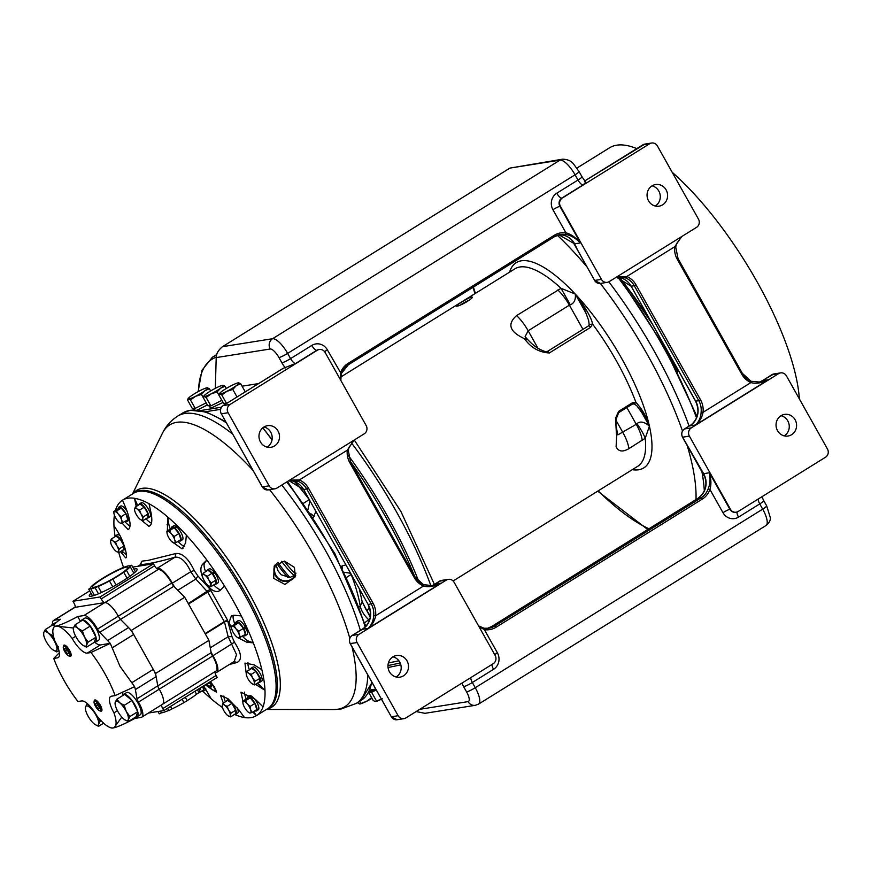 <?xml version="1.0" encoding="UTF-8"?>
<svg xmlns="http://www.w3.org/2000/svg" width="871" height="871" viewBox="0 0 871 871"><rect width="100%" height="100%" fill="white"/><g stroke="black" fill="none" stroke-linecap="round" stroke-linejoin="round"><path stroke-width="1.31" d="M123.105 549.971A8.253 2.689 -121.9 0 0 124.128 549.906A8.253 2.689 -121.9 0 0 123.344 543.831A8.253 2.689 -121.9 0 0 117.737 536.492A8.253 2.689 -121.9 0 0 115.418 535.894L117.247 534.75A8.253 2.689 58.1 0 1 119.556 535.36A8.253 2.689 58.1 0 1 120.089 535.763M115.418 535.894A8.253 2.689 -121.9 0 0 114.907 536.776M222.257 705.39L222.943 703.343L227.669 700.415L231.915 703.43L227.2 706.359L228.474 709.8A6.794 2.21 -121.9 0 0 224.74 705.26L224.435 705.042A6.794 2.21 -121.9 0 0 222.257 705.39L222.225 705.662A6.794 2.21 -121.9 0 0 222.268 706.49A6.794 2.21 -121.9 0 0 223.782 710.551L224.065 711.041A6.794 2.21 -121.9 0 0 227.788 715.581L228.104 715.81A6.794 2.21 -121.9 0 0 230.282 715.461L231 713.142L235.714 710.213L235.475 714.329A8.253 2.689 -121.9 0 0 235.823 714.198A8.253 2.689 -121.9 0 0 234.321 706.74A8.253 2.689 -121.9 0 0 227.113 700.186A8.253 2.689 -121.9 0 0 226.602 701.079M237.228 707.796A8.253 2.689 58.1 0 1 237.652 713.066L235.823 714.198M198.991 692.772L203.716 689.843L202.638 686.49M113.949 513.389L113.796 511.473L118.51 508.533L121.221 508.109L116.507 511.037L118.173 513.955A6.794 2.21 -121.9 0 0 114.765 511.538L114.569 511.571A6.794 2.21 -121.9 0 0 113.959 513.487A6.794 2.21 -121.9 0 0 114.21 514.587L114.351 515.033A6.794 2.21 -121.9 0 0 117.411 520.477L117.748 520.891A6.794 2.21 -121.9 0 0 119.719 522.752A6.794 2.21 -121.9 0 0 121.156 523.319L121.352 523.286A6.794 2.21 -121.9 0 0 121.711 520.259L121.57 519.813A6.794 2.21 -121.9 0 0 118.521 514.369L121.156 516.699L121.57 519.813M121.221 508.109L125.87 513.759L121.156 516.699M114.765 511.538L116.507 511.037M113.796 511.473L114.569 511.571M121.156 523.319L120.383 523.21L121.156 523.319M125.87 513.759L127.808 519.856L121.352 523.286M121.711 520.259L123.094 522.785M125.914 521.032A8.253 2.689 -121.9 0 0 127.514 521.206A8.253 2.689 -121.9 0 0 123.628 510.232A8.253 2.689 -121.9 0 0 118.804 507.183L120.634 506.051A8.253 2.689 58.1 0 1 125.457 509.1A8.253 2.689 58.1 0 1 127.318 511.713M129.572 519.856A8.253 2.689 58.1 0 1 129.344 520.074L127.514 521.206M118.968 508.468L118.402 507.695A8.253 2.689 -121.9 0 1 118.804 507.183M236.368 621.763L238.186 620.631A8.253 2.689 58.1 0 1 238.534 620.511A8.253 2.689 58.1 0 1 245.393 627.185L243.575 628.318A8.253 2.689 -121.9 0 0 236.716 621.644A8.253 2.689 -121.9 0 0 236.368 621.763A8.253 2.689 -121.9 0 0 235.801 623.288M243.466 635.612A8.253 2.689 -121.9 0 0 244.729 635.917A8.253 2.689 -121.9 0 0 245.078 635.786A8.253 2.689 -121.9 0 0 244.163 629.45L245.992 628.307A8.253 2.689 58.1 0 1 246.896 634.654L245.078 635.786M243.575 628.318L238.708 631.279L239.133 634.393A6.794 2.21 -121.9 0 0 236.074 628.96L234.059 625.618L232.328 626.118A6.794 2.21 -121.9 0 1 235.736 628.546M166.873 531.19L171.587 528.262L174.298 527.837L178.947 533.488L174.233 536.416L174.646 539.541A6.794 2.21 -121.9 0 0 171.587 534.097L171.249 533.683A6.794 2.21 -121.9 0 0 167.842 531.266L166.873 531.19L167.025 533.117M167.646 531.299A6.794 2.21 -121.9 0 0 167.036 533.215A6.794 2.21 -121.9 0 0 167.286 534.315L167.428 534.761A6.794 2.21 -121.9 0 0 170.476 540.205L170.825 540.619A6.794 2.21 -121.9 0 0 172.796 542.481A6.794 2.21 -121.9 0 0 174.233 543.036L174.429 543.003A6.794 2.21 -121.9 0 0 174.788 539.987L176.171 542.502L174.429 543.003M178.947 533.488L180.885 539.574L176.171 542.502M171.587 534.097L174.233 536.416M174.189 527.51A8.253 2.689 -121.9 0 0 171.881 526.911L173.699 525.779A8.253 2.689 58.1 0 1 176.018 526.378L169.584 530.766L171.249 533.683M167.842 531.266L169.584 530.766M174.233 543.036L173.46 542.938L174.233 543.036M231 713.142L228.757 710.301A6.794 2.21 -121.9 0 1 230.314 715.189M235.268 713.97L230.554 716.898L228.104 715.81M230.282 715.461L230.554 716.898M231.915 703.43L235.714 710.213M224.74 705.26L227.2 706.359M222.943 703.343L224.435 705.042M222.508 707.11L222.225 705.662L222.508 707.11M115.505 542.067L120.22 539.138L115.974 536.122L111.259 539.051L112.74 540.749A6.794 2.21 -121.9 0 0 110.563 541.087L110.53 541.37A6.794 2.21 -121.9 0 0 110.573 542.187A6.794 2.21 -121.9 0 0 112.087 546.259L112.37 546.748A6.794 2.21 -121.9 0 0 116.104 551.289L116.409 551.506A6.794 2.21 -121.9 0 0 118.587 551.169L118.619 550.886A6.794 2.21 -121.9 0 0 117.062 546.008L116.779 545.507A6.794 2.21 -121.9 0 0 113.056 540.967L115.505 542.067L116.779 545.507M110.563 541.087L111.259 539.051M110.813 542.807L110.53 541.37L110.813 542.807M120.22 539.138L124.03 545.91L123.584 549.677L118.87 552.606L116.409 551.506M118.587 551.169L118.87 552.606M124.03 545.91L119.305 548.839L118.619 550.886M117.062 546.008L119.305 548.839M204.663 574.914L203.183 573.216L202.486 575.263A6.794 2.21 -121.9 0 1 204.663 574.914L207.429 576.232L208.702 579.672A6.794 2.21 -121.9 0 0 204.979 575.132M203.183 573.216L207.897 570.287L212.143 573.303L215.954 580.075L211.228 583.015L210.793 586.771L208.332 585.671A6.794 2.21 -121.9 0 0 210.51 585.334M202.486 575.263L202.453 575.535A6.794 2.21 -121.9 0 0 202.497 576.352A6.794 2.21 -121.9 0 0 204.01 580.424L204.293 580.913A6.794 2.21 -121.9 0 0 208.027 585.454L208.332 585.671M210.542 585.051A6.794 2.21 -121.9 0 0 208.986 580.173L208.702 579.672M215.954 580.075L215.507 583.842L210.793 586.771M208.986 580.173L211.228 583.015M206.83 570.941A8.253 2.689 -121.9 0 1 207.342 570.059A8.253 2.689 -121.9 0 1 212.165 573.107L207.429 576.232M252.525 677.812L251.251 674.372L248.79 673.272A6.794 2.21 -121.9 0 1 252.525 677.812L255.051 681.155L254.365 683.202A6.794 2.21 -121.9 0 0 252.808 678.313M251.251 674.372L255.965 671.443L259.765 678.226L259.329 681.982L254.604 684.911L251.85 683.593A6.794 2.21 -121.9 0 1 248.115 679.053L247.832 678.563A6.794 2.21 -121.9 0 1 246.319 674.502L246.297 674.317M255.965 671.443L251.719 668.427L246.994 671.356L248.485 673.054A6.794 2.21 -121.9 0 0 246.308 673.403L246.275 673.675A6.794 2.21 -121.9 0 0 246.319 674.502M252.155 683.822A6.794 2.21 -121.9 0 0 254.332 683.474L254.365 683.202M254.332 683.474L254.604 684.911M250.652 669.08A8.253 2.689 -121.9 0 1 251.164 668.199A8.253 2.689 -121.9 0 1 253.483 668.797A8.253 2.689 -121.9 0 1 259.994 678.378L255.051 681.155M246.308 673.403L246.994 671.356M246.558 675.123L246.275 673.675L246.558 675.123M234.059 625.618L238.785 622.689L243.434 628.35L245.372 634.436L238.719 637.899A6.794 2.21 -121.9 0 1 237.282 637.332L237.968 637.812M238.785 622.689L236.074 623.124L232.121 626.151A6.794 2.21 -121.9 0 0 231.523 628.067A6.794 2.21 -121.9 0 0 231.773 629.167L231.915 629.613A6.794 2.21 -121.9 0 0 234.963 635.057L235.301 635.471A6.794 2.21 -121.9 0 0 237.282 637.332M238.915 637.866A6.794 2.21 -121.9 0 0 239.275 634.839L239.133 634.393M239.275 634.839L240.657 637.365M236.074 628.96L238.708 631.279M231.512 627.969L231.359 626.053M139.828 503.776A8.253 2.689 -121.9 0 0 139.469 503.895L141.298 502.763A8.253 2.689 58.1 0 1 141.646 502.643L140.024 504.124L144.27 507.151L139.556 510.079L140.83 513.52A6.794 2.21 -121.9 0 0 137.106 508.98L136.791 508.762A6.794 2.21 -121.9 0 0 134.613 509.1L134.58 509.383A6.794 2.21 -121.9 0 0 134.624 510.199A6.794 2.21 -121.9 0 0 136.137 514.26L136.42 514.761A6.794 2.21 -121.9 0 0 140.155 519.301L140.46 519.519A6.794 2.21 -121.9 0 0 142.637 519.181L142.67 518.898A6.794 2.21 -121.9 0 0 141.113 514.01L143.356 516.851L142.67 518.898M144.27 507.151L148.081 513.923L143.356 516.851M137.106 508.98L139.556 510.079M140.024 504.124L135.31 507.064L136.791 508.762M134.613 509.1L135.31 507.064M148.081 513.923L147.635 517.69L142.92 520.618L140.46 519.519M142.637 519.181L142.92 520.618M212.927 574.087L214.756 572.944A8.253 2.689 58.1 0 1 218.414 581.882A8.253 2.689 58.1 0 1 217.881 582.939L216.052 584.071A8.253 2.689 -121.9 0 0 216.596 583.015A8.253 2.689 -121.9 0 0 212.927 574.087L212.785 574.435M215.028 584.136A8.253 2.689 -121.9 0 0 216.052 584.071M212.165 573.107L213.994 571.964L213.809 573.532M207.342 570.059L209.171 568.915A8.253 2.689 58.1 0 1 213.994 571.964M90.236 626.064L95.952 637.256L94.318 642.33L86.512 647.186L86.523 645.15L88.145 642.112L84.476 637.017A11.214 3.647 -121.9 0 0 77.954 628.35A11.214 3.647 -121.9 0 0 73.469 627.817A11.214 3.647 -121.9 0 0 73.393 629.994A11.214 3.647 -121.9 0 0 75.505 635.95A11.214 3.647 -121.9 0 0 82.037 644.616A11.214 3.647 -121.9 0 0 82.897 645.28A11.214 3.647 -121.9 0 0 86.523 645.15A11.214 3.647 -121.9 0 0 84.476 637.017L82.429 630.909L77.954 628.35L75.08 624.779L82.897 619.934L90.236 626.064L82.429 630.909M88.145 642.112L95.952 637.256M73.447 629.853L73.469 627.817L75.08 624.779M86.512 647.186L82.941 645.302M54.154 624.877A13.032 4.246 -121.9 0 0 52.543 624.583A13.032 4.246 -121.9 0 0 51.988 624.79A13.032 4.246 -121.9 0 0 51.258 625.835M51.988 624.79L55.015 622.907A13.032 4.246 58.1 0 1 55.57 622.711A13.032 4.246 58.1 0 1 56.114 622.7M99.697 710.823L100.688 711.117A6.5 2.112 -121.9 0 0 101.232 711.172A6.5 2.112 58.1 0 0 101.526 711.063A6.5 2.112 58.1 0 0 100.089 704.781A6.5 2.112 58.1 0 0 94.928 699.936A6.5 2.112 -121.9 0 0 94.667 700.023A6.5 2.112 -121.9 0 0 94.242 700.752L94.068 701.765A5.672 1.851 -121.9 0 0 95.854 706.936A5.672 1.851 -121.9 0 0 99.697 710.823A5.672 1.851 -121.9 0 0 100.176 710.867A5.672 1.851 -121.9 0 0 99.381 705.652A5.672 1.851 -121.9 0 0 94.667 701.057A5.672 1.851 -121.9 0 0 94.068 701.765M98.281 708.667L96.213 706.152L95.353 703.441L96.55 703.256L98.619 705.771L99.49 708.482L98.281 708.667L99.338 708.014M96.213 706.152L98.02 705.031M94.231 642.395A13.032 4.246 -121.9 0 0 94.939 642.406A13.032 4.246 -121.9 0 0 95.483 642.199A13.032 4.246 -121.9 0 0 92.674 629.646A13.032 4.246 -121.9 0 0 82.277 619.858A13.032 4.246 -121.9 0 0 81.732 620.054A13.032 4.246 -121.9 0 0 81.003 621.11M81.732 620.054L84.759 618.181A13.032 4.246 58.1 0 1 85.304 617.975A13.032 4.246 58.1 0 1 95.701 627.773A13.032 4.246 58.1 0 1 98.51 640.327L95.483 642.199M57.007 645.237L54.742 641.742A11.214 3.647 -121.9 0 0 48.21 633.075A11.214 3.647 -121.9 0 0 43.724 632.542A11.214 3.647 -121.9 0 0 43.648 634.719A11.214 3.647 -121.9 0 0 45.76 640.686A11.214 3.647 -121.9 0 0 52.293 649.352A11.214 3.647 -121.9 0 0 53.153 650.006A11.214 3.647 -121.9 0 0 56.778 649.875A11.214 3.647 -121.9 0 0 54.742 641.742L52.685 635.645L48.21 633.075L45.346 629.515L53.153 624.659L53.958 625.334M53.262 635.286L52.685 635.645M43.713 634.578L43.724 632.542L45.346 629.515M58.934 650.572L56.767 651.911L53.196 650.038M58.401 646.848L56.778 649.875L56.767 651.911M135.996 716.822A13.032 4.246 -121.9 0 0 136.703 716.833A13.032 4.246 -121.9 0 0 137.259 716.637A13.032 4.246 -121.9 0 0 134.439 704.084A13.032 4.246 -121.9 0 0 124.052 694.285A13.032 4.246 -121.9 0 0 123.497 694.492A13.032 4.246 -121.9 0 0 122.767 695.537M123.497 694.492L126.524 692.608A13.032 4.246 58.1 0 1 127.079 692.412A13.032 4.246 58.1 0 1 137.466 702.2A13.032 4.246 58.1 0 1 140.285 714.753L137.259 716.637M103.605 723.191L98.532 726.349L98.543 724.313L100.165 721.275L96.507 716.169A11.214 3.647 -121.9 0 0 89.974 707.513A11.214 3.647 -121.9 0 0 85.489 706.98A11.214 3.647 -121.9 0 0 85.423 709.146A11.214 3.647 -121.9 0 0 87.525 715.113A11.214 3.647 -121.9 0 0 94.057 723.779A11.214 3.647 -121.9 0 0 94.917 724.432A11.214 3.647 -121.9 0 0 98.543 724.313A11.214 3.647 -121.9 0 0 96.507 716.169L95.266 713.153M87.47 703.714L89.974 707.513L92.478 709.157M100.165 721.275L101.069 720.709M85.478 709.016L85.489 706.98L87.111 703.942M98.532 726.349L94.993 724.487M68.907 655.972L69.898 656.266A6.5 2.112 -121.9 0 0 70.453 656.32A6.5 2.112 58.1 0 0 70.747 656.201A6.5 2.112 58.1 0 0 69.31 649.929A6.5 2.112 58.1 0 0 64.149 645.073A6.5 2.112 -121.9 0 0 63.888 645.171A6.5 2.112 -121.9 0 0 63.463 645.901L63.289 646.913A5.672 1.851 -121.9 0 0 65.064 652.085A5.672 1.851 -121.9 0 0 68.907 655.972A5.672 1.851 -121.9 0 0 69.386 656.015A5.672 1.851 -121.9 0 0 68.602 650.8A5.672 1.851 -121.9 0 0 63.877 646.206A5.672 1.851 -121.9 0 0 63.289 646.913M67.503 653.816L65.434 651.301L64.574 648.59L65.771 648.405L67.84 650.92L68.7 653.631L67.503 653.816L68.559 653.163M65.434 651.301L67.23 650.18M155.55 673.49L208.909 640.337L184.728 597.245L131.369 630.408L155.55 673.49L157.782 685.858A6.043 1.971 -121.9 0 0 159.241 689.19A6.043 1.971 58.1 0 1 157.782 685.858L137.019 698.76L135.364 689.571A12.085 3.93 -121.9 0 0 134.548 686.707L115.124 695.613A59.315 19.314 -121.9 0 0 104.89 673.664A59.315 19.314 -121.9 0 0 90.987 652.521L110.258 643.364L99.73 632.313L173.852 586.259L184.728 597.245M208.909 640.337L211.141 652.695L157.782 685.858L156.127 676.669A12.085 3.93 58.1 0 0 153.252 669.396L133.666 634.502A12.085 3.93 58.1 0 0 128.57 627.577L107.808 640.479M211.141 652.695A6.043 1.971 -121.9 0 0 212.6 656.037A15.874 5.172 58.1 0 1 215.91 671.106L162.55 704.258A15.874 5.172 -121.9 0 0 159.241 689.19A15.874 5.172 58.1 0 1 162.539 704.269L141.777 717.16A15.874 5.172 -121.9 0 0 138.478 702.091A6.043 1.971 58.1 0 1 137.019 698.76M215.083 671.617A4.518 1.47 -121.9 0 0 216.117 675.461L217.217 677.431L163.857 710.584L162.757 708.613A4.518 1.47 58.1 0 1 161.723 704.77M163.857 710.584L148.418 713.033M89.691 590.876L72.957 601.273L74.068 603.244A4.518 1.47 58.1 0 1 74.895 607.337A4.518 1.47 58.1 0 1 74.754 607.392A15.874 5.172 -121.9 0 0 74.275 607.599A15.874 5.172 -121.9 0 0 74.264 607.599A15.874 5.172 58.1 0 1 74.95 607.348L104.694 602.623A15.874 5.172 58.1 0 1 118.282 616.2A15.874 5.172 -121.9 0 0 104.901 602.601A4.518 1.47 58.1 0 1 101.199 598.932L100.1 596.962L153.459 563.809L132.74 567.097M72.957 601.273L100.1 596.962M133.894 569.155A27.426 3.517 150.7 0 1 135.234 568.861A27.426 3.517 150.7 0 1 137.128 569.122A27.426 3.517 150.7 0 1 118.892 583.33A27.426 3.517 150.7 0 1 91.183 596.221A27.426 3.517 150.7 0 1 89.299 595.96A27.426 3.517 150.7 0 1 91.009 593.216M104.901 602.601L158.261 569.449A4.518 1.47 -121.9 0 1 154.57 565.78L153.459 563.809M158.261 569.449A15.874 5.172 58.1 0 1 171.641 583.047A6.043 1.971 -121.9 0 0 173.852 586.259M131.369 630.408L120.492 619.412A6.043 1.971 58.1 0 1 118.282 616.2A6.043 1.971 -121.9 0 0 120.492 619.412L128.57 627.577M132.011 700.491L137.716 711.694L136.094 716.768L128.277 721.613L128.287 719.577L129.91 716.55L126.251 711.444A11.214 3.647 -121.9 0 0 119.719 702.777A11.214 3.647 -121.9 0 0 115.233 702.244A11.214 3.647 -121.9 0 0 115.168 704.421A11.214 3.647 -121.9 0 0 117.269 710.388A11.214 3.647 -121.9 0 0 123.802 719.054A11.214 3.647 -121.9 0 0 124.662 719.707A11.214 3.647 -121.9 0 0 128.287 719.577A11.214 3.647 -121.9 0 0 126.251 711.444L124.194 705.347L119.719 702.777L116.856 699.217L124.662 694.361L132.011 700.491L124.194 705.347M129.91 716.55L137.716 711.694M115.222 704.28L115.233 702.244L116.856 699.217M128.277 721.613L124.705 719.74M168.713 710.409A22.711 2.918 150.7 0 1 161.44 712.859L159.262 713.817L157.978 711.52M185.283 697.279L187.2 700.698L183.955 702.57A22.711 2.918 150.7 0 1 171.925 708.95L168.865 710.594L167.526 708.308M198.969 692.576L196.541 694.22A22.711 2.918 150.7 0 1 187.178 700.632M198.893 688.819L199.764 690.376A22.711 2.918 150.7 0 1 198.806 692.195M200.591 689.146L199.579 690.039M194.897 691.302L196.541 694.22M183.955 702.57L182.104 699.25M171.925 708.95L170.52 706.446M161.44 712.859L160.46 711.128M139.981 565.018L142.06 561.12L140.438 564.767M142.06 561.12L148.059 560.412L175.975 553.499C182.529 553.041 188.604 558.714 194.2 570.516L197.946 576.014L210.129 589.275L227.451 619.967L231.969 636.625L234.451 642.232C241.485 652.945 242.378 659.674 237.119 662.45L229.323 664.529M197.946 576.014L195.823 579.073L190.76 571.724C186.089 561.534 180.841 556.689 175.017 557.19L175.975 553.499M174.701 587.119A12.085 3.93 58.1 0 1 172.284 583.2A17.366 5.651 -121.9 0 0 157.335 568.175L156.432 568.317M172.284 583.2L190.76 571.724L194.2 570.516M223.314 703.115L220.526 695.33L227.93 698.705L238.828 709.854L244.501 717.552A126.85 41.296 -121.9 0 0 251.033 717.617A126.85 41.296 -121.9 0 0 256.412 715.657A126.85 41.296 -121.9 0 0 256.422 715.657L252.775 712.053M242.9 701.101L240.973 692.173L255.508 699.467L263.031 706.871A126.85 41.296 -121.9 0 0 264.98 690.3L255.497 684.356M246.384 674.873L244.958 663.092L254.027 664.845L261.855 669.679A126.85 41.296 -121.9 0 0 253.309 642.874L246.809 642.199L238.284 637.91M232.927 631.932L229.062 622.33L231.359 615.928L234.778 615.264L241.278 615.939A126.85 41.296 -121.9 0 0 224.522 586.085L219.808 590.69M220.624 590.037L218.763 591.169C209.53 594.599 195.67 570.864 202.921 563.994L206.83 560.042A126.85 41.296 -121.9 0 0 186.35 535.142L185.621 542.949L182.006 548.828L171.26 541.109M182.986 548.392L182.006 548.828M167.384 530.875L167.722 516.982A126.85 41.296 -121.9 0 0 149.017 503.699L151.184 513.574C152.512 521.206 151.717 525.453 148.81 526.302L141.124 519.9M149.627 525.975L148.81 526.302M136.246 506.476L134.45 498.288A126.85 41.296 -121.9 0 0 127.906 498.212A126.85 41.296 -121.9 0 0 122.528 500.172A126.85 41.296 -121.9 0 0 122.517 500.183L126.535 509.753C130.606 521.163 131.151 527.772 128.146 529.59L128.734 529.394M122.103 523.101L128.146 529.59M116.311 509.905L115.919 508.969A126.85 41.296 -121.9 0 0 115.429 510.46M114.406 515.175A126.85 41.296 -121.9 0 0 113.959 525.529L118.282 532.54C124.313 542.295 128.462 558.877 125.555 557.799L125.957 557.723M120.459 551.615L125.555 557.799M118.772 552.573A126.85 41.296 -121.9 0 0 123.475 567.195M228.093 621.295L224.293 621.665L205.121 633.576L188.528 604.006L207.701 592.095L195.823 579.073L177.815 590.266M215.05 672.793L215.954 672.641A17.366 5.651 -121.9 0 0 216.694 672.379A17.366 5.651 -121.9 0 0 212.981 655.721A12.085 3.93 58.1 0 1 210.967 651.737M188.278 603.57L210.129 589.275M210.956 590.582L207.701 592.095L224.293 621.665L227.451 619.967M231.969 636.625L228.158 636.701L224.511 622.09L205.36 634.001M234.299 661.361L236.509 654.6L228.158 636.701L210.259 647.828M212.981 655.721L234.451 642.232M233.646 661.655L237.119 662.45M203.662 685.847L211.228 698.847A126.85 41.296 -121.9 0 0 222.508 707.546M211.315 682.755L214.734 687.709L216.574 692.173L211.468 682.94M234.539 714.427A126.85 41.296 -121.9 0 0 244.501 717.552M202.943 691.334A126.85 41.296 -121.9 0 0 211.228 698.847M113.959 525.529A126.85 41.296 -121.9 0 0 115.092 536.242M133.481 493.367L122.528 500.172A126.85 41.296 -121.9 0 0 115.919 508.969L116.485 509.796M149.017 503.699A126.85 41.296 -121.9 0 0 134.45 498.288L137.705 505.572M186.35 535.142A126.85 41.296 -121.9 0 0 167.722 516.982L168.745 523.711A15.852 5.161 -121.9 0 0 170.335 529.045M224.522 586.085A126.85 41.296 -121.9 0 0 206.83 560.042L204.674 562.906A15.852 5.161 -121.9 0 0 205.6 571.703M242.476 636.233A15.852 5.161 -121.9 0 0 248.562 641.11L253.309 642.874A126.85 41.296 -121.9 0 0 241.278 615.939M257.62 683.038A15.852 5.161 -121.9 0 0 258.916 684.388L264.98 690.3A126.85 41.296 -121.9 0 0 261.855 669.679M253.624 711.531L256.422 715.657A126.85 41.296 -121.9 0 0 263.031 706.871M294.42 567.359L295.302 576.82L284.991 584.452L273.668 578.344L274.191 566.096L284.49 561.12L294.42 567.359M359.342 606.913L360.235 606.26C361.378 610.974 364.209 615.47 368.705 619.771L364.742 622.689M351.198 574.457A112.228 36.538 58.1 0 1 360.235 606.249L362.151 601.578L370.284 617.31M341.508 566.335L341.976 565.954L342.477 568.262M350.534 573.27L344.459 572.301M341.976 565.954L345.831 564.887M315.901 511.549L313.288 517.396M351.187 574.446L346.81 577.233M303.663 503.177L309.183 499.627M307.964 509.404L309.967 500.977M314.148 516.351L310.903 513.77M275.116 564.931A11.541 11.247 -153.1 0 0 285.699 581.458A11.541 11.247 -153.1 0 0 295.705 575.383M295.933 573.129A10.942 10.659 26.9 0 1 275.911 575.187A10.942 10.659 26.9 0 1 276.847 563.352M295.748 573.728L294.202 575.437L289.847 577.506L281.235 574.762L278.067 570.919L276.586 566.498L276.76 563.461M288.083 577.625A52.064 16.952 58.1 0 1 276.782 563.428M278.034 562.59A52.064 16.952 -121.9 0 0 289.967 577.484M294.148 575.491A41.035 13.359 58.1 0 1 281.594 561.294M295.65 573.858A40.458 13.174 58.1 0 1 284.24 561.109M244.511 692.129A15.852 5.161 -121.9 0 0 246.232 699.032M247.952 662.526A15.852 5.161 -121.9 0 0 249.422 669.853M233.352 615.253A15.852 5.161 -121.9 0 0 234.811 623.897M244.991 628.927L244.457 627.773M213.798 584.898A15.852 5.161 -121.9 0 0 220.994 589.667M177.989 541.37A15.852 5.161 -121.9 0 0 184.696 546.444M145.925 518.746A15.852 5.161 -121.9 0 0 151.434 523.155M124.923 521.653A15.852 5.161 -121.9 0 0 130.029 526.084M121.82 550.766L123.17 552.072A15.852 5.161 -121.9 0 0 126.393 554.642M223.869 696.027A15.852 5.161 -121.9 0 0 225.371 701.841M210.662 682.015A8.22 2.678 58.1 0 1 211.032 687.077A8.22 2.678 58.1 0 1 210.662 687.219A8.22 2.678 58.1 0 1 206.329 684.203M110.965 573.466L107.666 575.306A22.711 2.918 -29.3 0 0 96.714 582.187L94.493 583.81A22.711 2.918 -29.3 0 0 90.377 587.99L88.733 589.177L90.53 588.458A22.711 2.918 -29.3 0 0 95.668 587.468L98.096 586.51A22.711 2.918 -29.3 0 0 109.463 580.957L112.773 579.117A22.711 2.918 -29.3 0 0 123.726 572.236L125.947 570.614A22.711 2.918 -29.3 0 0 130.062 566.444L131.706 565.257L129.91 565.976A22.711 2.918 -29.3 0 0 124.771 566.956L122.343 567.914A22.711 2.918 -29.3 0 0 110.976 573.466M127.95 567.348A20.294 2.602 150.7 0 1 111.259 579.618A20.294 2.602 150.7 0 1 92.522 587.141A20.294 2.602 150.7 0 1 92.489 587.087A20.294 2.602 150.7 0 1 109.18 574.816A20.294 2.602 150.7 0 1 127.917 567.282A20.294 2.602 150.7 0 1 127.95 567.348M90.53 588.458L94.406 595.361M101.461 592.498L98.096 586.51M112.762 586.814L109.485 580.968L112.762 586.814M112.773 579.117L116.061 584.974M123.726 572.236L127.079 578.213M130.062 566.444L133.873 573.238M201.811 691.019A8.253 2.689 -121.9 0 0 203.411 691.193A8.253 2.689 -121.9 0 0 203.531 687.361A8.253 2.689 -121.9 0 0 203.106 686.196M205.796 688.798A8.253 2.689 58.1 0 1 205.24 690.061L203.411 691.193M174.919 528.087L176.737 526.955A8.253 2.689 58.1 0 1 182.529 535.959A8.253 2.689 58.1 0 1 182.409 539.791L180.591 540.924A8.253 2.689 -121.9 0 0 180.711 537.091A8.253 2.689 -121.9 0 0 174.919 528.087L175.071 528.784M178.98 540.76A8.253 2.689 -121.9 0 0 180.591 540.924M171.881 526.911A8.253 2.689 -121.9 0 0 171.315 528.425M251.164 668.199L252.993 667.066A8.253 2.689 58.1 0 1 255.301 667.665A8.253 2.689 58.1 0 1 261.812 677.246L259.994 678.378M258.85 682.276A8.253 2.689 -121.9 0 0 259.874 682.211A8.253 2.689 -121.9 0 0 260.255 679.347L259.7 678.857M261.322 677.551L262.084 678.215L260.255 679.347M262.084 678.215A8.253 2.689 58.1 0 1 261.703 681.078L259.874 682.211M140.318 503.786L142.147 502.654A8.253 2.689 58.1 0 1 148.506 509.317A8.253 2.689 58.1 0 1 150.008 516.786L148.179 517.918A8.253 2.689 -121.9 0 0 146.676 510.46A8.253 2.689 -121.9 0 0 140.318 503.786L140.732 504.636M147.155 517.984A8.253 2.689 -121.9 0 0 148.179 517.918M139.469 503.895A8.253 2.689 -121.9 0 0 138.957 504.788M250.543 709.527L250.129 706.403L247.484 704.084A6.794 2.21 -121.9 0 1 250.543 709.527L252.067 712.489L250.325 712.99A6.794 2.21 -121.9 0 0 250.685 709.974M250.325 712.99L250.129 713.022A6.794 2.21 -121.9 0 1 248.692 712.467A6.794 2.21 -121.9 0 1 246.722 710.605L246.384 710.192A6.794 2.21 -121.9 0 1 243.325 704.748L243.183 704.301A6.794 2.21 -121.9 0 1 242.933 703.202L242.769 701.177L243.542 701.286A6.794 2.21 -121.9 0 0 242.933 703.202M242.769 701.177L247.484 698.248L250.195 697.823L245.48 700.752L247.146 703.67A6.794 2.21 -121.9 0 0 243.738 701.253L243.542 701.286M250.129 713.022L249.356 712.924L250.129 713.022M250.129 706.403L254.844 703.474L256.782 709.56L252.067 712.489M250.195 697.823L254.844 703.474M243.738 701.253L245.48 700.752M247.778 696.898L249.607 695.766A8.253 2.689 58.1 0 1 254.43 698.814A8.253 2.689 58.1 0 1 258.85 708.722L257.032 709.865A8.253 2.689 -121.9 0 0 252.601 699.946A8.253 2.689 -121.9 0 0 247.778 696.898A8.253 2.689 -121.9 0 0 247.222 698.411M256.433 709.778L256.891 710.409L258.72 709.277A8.253 2.689 58.1 0 1 258.317 709.778L256.488 710.91A8.253 2.689 -121.9 0 0 256.891 710.409M254.876 710.747A8.253 2.689 -121.9 0 0 256.488 710.91M257.674 709.919A8.253 2.689 58.1 0 1 257.13 709.8M617.887 276.706L625.792 277.991L626.826 276.51A19.63 18.389 -99 0 1 636.026 284.882L700.524 399.811A19.63 18.389 -99 0 1 703.039 412.331L701.111 412.201C700.85 417.296 699.021 421.542 695.635 424.95L768.396 379.734L762.658 380.649L771.837 374.704L778.63 373.626L691.302 427.879A6.043 5.662 81 0 0 689.386 436.11L730.431 509.252A6.043 5.662 81 0 0 738.216 511.462L825.534 457.21A6.043 5.662 81 0 0 827.45 448.968L786.404 375.837A6.043 5.662 81 0 0 778.63 373.626M742.506 373.626A18.117 16.974 -99 0 0 750.944 381.248L750.954 382.565L703.039 412.331C702.178 417.263 699.707 421.466 695.635 424.95L689.897 425.854L691.117 425.015M741.754 374.192A19.63 18.389 -99 0 0 750.954 382.565C755.647 384.024 761.461 383.077 768.396 379.734L760.96 382.195L751.031 381.258L742.549 373.539L741.754 374.192L677.257 259.264L677.954 258.589M751.096 381.313L760.949 382.195M763.214 380.268L762.658 380.649A18.117 16.974 81 0 1 758.63 382.445L763.214 380.268M735.962 512.235A6.043 5.662 -99 0 1 729.909 509.328L709.386 472.768L703.648 473.682L682.603 437.198L689.386 436.11M791.63 434.683A10.953 10.256 -99 0 1 788.026 436.023A10.953 10.256 -99 0 1 776.682 428.815A10.953 10.256 -99 0 1 781.004 415.739A10.953 10.256 -99 0 1 784.597 414.4A10.953 10.256 -99 0 1 795.942 421.608A10.953 10.256 -99 0 1 791.63 434.683M784.259 435.881A10.953 10.256 81 0 0 784.314 435.838A10.953 10.256 81 0 0 789.126 424.732A10.953 10.256 81 0 0 781.058 415.707M617.093 276.717L626.826 276.51L674.731 246.743L675.624 247.037M677.257 259.264A19.63 18.389 -99 0 1 674.731 246.743L681.568 236.662M703.245 473.095L704.879 476.328M758.303 498.974A6.043 1.971 -121.9 0 0 759.752 503.917L738.532 517.102A12.085 11.312 -99 0 1 722.974 512.681L709.952 489.491C711.378 484.624 711.193 479.039 709.386 472.768C710.551 478.876 710.126 484.298 708.112 489.012L709.952 489.491A19.63 18.389 -99 0 1 702.276 499.116L701.013 497.896L494.848 625.988A18.117 16.974 -99 0 1 488.903 628.22A18.117 16.974 -99 0 1 484.134 628.252L484.385 629.646L479.006 626.663M488.903 628.22L484.026 628.241L478.647 626.02M493.236 663.669A6.043 5.662 81 0 0 495.153 655.428L454.107 582.296A6.043 5.662 81 0 0 446.322 580.086L359.004 634.338A6.043 5.662 81 0 0 357.088 642.58L398.134 715.712A6.043 5.662 81 0 0 405.908 717.922L493.236 663.669M398.134 715.712L391.242 716.779L397.143 719.74A6.043 5.662 -99 0 1 391.351 716.789L350.305 643.658A6.043 5.662 -99 0 1 352.222 635.416L362.445 629.308L368.193 628.394C372.276 624.899 374.748 620.685 375.597 615.786L373.67 615.655C373.387 620.794 371.558 625.04 368.193 628.394L440.955 583.189L433.508 585.65L423.644 584.768M415.064 577.081A18.117 16.974 -99 0 0 423.491 584.702L423.513 586.009L375.597 615.786A19.63 18.389 -99 0 0 373.071 603.255L368.106 604.583C372.657 614.991 370.578 623.342 361.868 629.646L362.445 629.308A18.117 16.974 81 0 0 368.204 604.594L303.707 489.665A18.117 16.974 81 0 0 288.922 480.618L303.609 489.654L308.574 488.337A19.63 18.389 -99 0 0 299.374 479.954L289.651 480.161M434.15 584.702L440.955 583.189C434.008 586.531 428.194 587.468 423.513 586.009A19.63 18.389 -99 0 1 414.302 577.636L349.815 462.708A19.63 18.389 -99 0 1 347.289 450.187L348.171 450.481M403.545 675.809A10.953 10.256 -99 0 1 399.941 677.148A10.953 10.256 -99 0 1 388.597 669.941A10.953 10.256 -99 0 1 392.908 656.865A10.953 10.256 -99 0 1 396.512 655.525A10.953 10.256 -99 0 1 407.857 662.733A10.953 10.256 -99 0 1 403.545 675.809M396.174 677.007A10.953 10.256 81 0 0 396.229 676.963A10.953 10.256 81 0 0 401.041 665.858A10.953 10.256 81 0 0 392.973 656.832M416.142 711.563L424.939 713.327L475.316 705.314L478.56 704.106A18.117 5.901 -121.9 0 0 475.261 687.72L472.332 682.494L493.552 669.309A12.085 11.312 -99 0 0 497.395 652.836L484.385 629.646A19.63 18.389 -99 0 0 496.1 627.218L702.276 499.116M215.311 388.346L216.215 357.589L270.184 349.01A10.572 3.44 -121.9 0 1 278.97 357.567A7.545 0.969 -29.3 0 0 287.648 353.386L575.067 174.799A7.545 0.969 -29.3 0 0 579.041 171.522L573.706 164.194C571.376 160.961 567.631 159.295 562.492 159.197L509.916 168.092L560.009 160.122L272.59 338.71L222.486 346.68L509.916 168.092M584.877 181.821C586.183 181.701 585.562 182.725 583.015 184.913A6.043 1.971 -121.9 0 1 577.996 180.025L556.776 193.21A6.043 1.971 58.1 0 0 561.795 198.109L583.015 184.913M649.635 143.769L562.318 198.022A6.043 5.662 81 0 0 560.401 206.264L601.436 279.395A6.043 5.662 81 0 0 609.221 281.605L696.539 227.353A6.043 5.662 81 0 0 698.466 219.111L657.42 145.98A6.043 5.662 81 0 0 649.635 143.769L642.852 144.847A6.043 5.662 -99 0 1 644.834 144.107L651.617 143.029M556.776 193.21A12.085 11.312 -99 0 0 552.933 209.693A6.043 0.773 150.7 0 1 559.879 206.34L580.402 242.911C575.546 237.348 570.734 233.994 565.954 232.873L565.257 234.451C570.2 234.952 575.241 237.772 580.402 242.911L574.653 243.826L577.408 249.727M662.635 204.827A10.953 10.256 -99 0 1 659.042 206.166A10.953 10.256 -99 0 1 647.697 198.958A10.953 10.256 -99 0 1 652.009 185.882A10.953 10.256 -99 0 1 655.602 184.543A10.953 10.256 -99 0 1 666.957 191.751A10.953 10.256 -99 0 1 662.635 204.827M655.275 206.024A10.953 10.256 81 0 0 655.33 205.992A10.953 10.256 81 0 0 660.142 194.875A10.953 10.256 81 0 0 652.063 185.85M573.281 241.724L574.947 244.501M192.85 409.991L194.102 409.218M197.281 410.089L207.363 404.95M210.063 407.269L210.314 408.434L223.02 402.456M341.182 373.681L327.365 349.848A12.085 11.312 -99 0 0 311.796 345.428A6.043 1.971 -121.9 0 0 316.815 350.316L295.596 363.501L283.151 368.335M216.215 357.589C216.15 353.866 218.24 350.229 222.486 346.68M340.452 379.767L340.376 373.028A19.63 18.389 -99 0 1 348.062 363.403L554.228 235.312A19.63 18.389 -99 0 1 565.954 232.873L552.933 209.693M325.123 352.439A6.043 5.662 81 0 0 317.338 350.229L230.02 404.482A6.043 5.662 81 0 0 228.104 412.723L269.139 485.855A6.043 5.662 81 0 0 276.924 488.065L364.241 433.812A6.043 5.662 81 0 0 366.168 425.581L325.123 352.439M274.55 445.952A10.953 10.256 -99 0 1 270.957 447.291A10.953 10.256 -99 0 1 259.612 440.084A10.953 10.256 -99 0 1 263.924 427.019A10.953 10.256 -99 0 1 267.517 425.669A10.953 10.256 -99 0 1 278.872 432.887A10.953 10.256 -99 0 1 274.55 445.952M267.19 447.15A10.953 10.256 81 0 0 267.245 447.117A10.953 10.256 81 0 0 272.057 436.001A10.953 10.256 81 0 0 263.978 426.975M354.116 440.105L347.289 450.187L299.374 479.954L298.35 481.434L290.446 480.161M355.901 633.141L356.587 632.716M381.4 699.239A11.214 1.437 150.7 0 1 375.336 701.503L382.293 698.792M368.727 692.01L369.522 691.432M375.27 701.503L373.256 700.567L368.585 692.26M368.64 692.151L371.601 692.293L376.316 700.709M371.601 692.293L376.141 689.995M227.331 403.001L226.536 403.404L221.811 394.999L226.819 391.351L232.786 389.435L236.248 385.722A11.214 1.437 -29.3 0 0 238.665 382.805A11.214 1.437 -29.3 0 0 238.6 382.805A11.214 1.437 -29.3 0 0 231.642 385.505A11.214 1.437 -29.3 0 0 222.214 391.133A11.214 1.437 -29.3 0 0 219.546 393.496A11.214 1.437 -29.3 0 0 219.797 394.051A11.214 1.437 -29.3 0 0 226.819 391.351A11.214 1.437 -29.3 0 0 236.248 385.722L240.69 383.741L238.6 382.805M245.252 391.874L240.69 383.741M232.786 389.435L237.021 396.98M226.536 403.404L223.466 403.262L218.752 394.846L219.797 394.051L218.752 394.846L217.129 391.928L220.592 388.216A11.214 1.437 -29.3 0 0 223.009 385.287A11.214 1.437 -29.3 0 0 222.943 385.287A11.214 1.437 -29.3 0 0 215.986 387.998A11.214 1.437 -29.3 0 0 206.558 393.627A11.214 1.437 -29.3 0 0 203.89 395.989A11.214 1.437 -29.3 0 0 204.141 396.545A11.214 1.437 -29.3 0 0 211.163 393.844A11.214 1.437 -29.3 0 0 220.592 388.216L225.034 386.234L222.954 385.287M221.811 394.999L219.797 394.051M376.043 690.006A11.062 1.415 150.7 0 1 369.848 692.01L369.326 691.073M226.286 388.477L225.034 386.234M221.833 400.344L210.88 405.897L207.81 405.755L203.095 397.339L204.141 396.545L203.095 397.339L201.473 394.421L204.935 390.698A11.214 1.437 -29.3 0 0 207.352 387.78A11.214 1.437 -29.3 0 0 207.287 387.78A11.214 1.437 -29.3 0 0 200.33 390.491A11.214 1.437 -29.3 0 0 190.901 396.109A11.214 1.437 -29.3 0 0 188.234 398.472A11.214 1.437 -29.3 0 0 188.484 399.038A11.214 1.437 -29.3 0 0 195.496 396.327A11.214 1.437 -29.3 0 0 204.935 390.698L209.378 388.716L207.287 387.78M210.88 405.897L206.155 397.481L204.141 396.545M217.129 391.928L211.163 393.844L206.155 397.481M371.993 698.313A11.214 1.437 150.7 0 1 366.637 701.286A11.214 1.437 150.7 0 1 359.679 703.986L366.637 701.286L371.634 697.638M359.614 703.986L357.393 702.701M359.614 701.318L360.659 703.191M456.916 306.124C460.694 306.091 476.143 296.499 471.472 297.087C467.945 297.849 452.659 307.354 456.916 306.124L456.306 306.069M453.127 580.99L637.714 466.301A116.279 37.856 58.1 0 0 645.215 438.265L649.418 426.169C644.442 421.782 640.283 420.943 636.951 423.654C641.012 429.468 643.767 434.346 645.215 438.265L628.873 448.663A24.159 7.861 -121.9 0 0 622.907 432.593L616.276 420.769M617.626 433.529A2.265 1.448 164.8 0 1 616.701 435.119L616.102 446.703C618.41 451.635 622.667 452.289 628.873 448.663M617.354 432.528A2.265 1.426 -15.6 0 1 616.428 434.106L615.547 418.254L618.628 411.362A2.265 0.74 -121.9 0 1 618.682 412.625L616.603 417.906L615.547 418.254M618.628 411.362L632.368 402.816L635.939 402.391L634.24 403.915L632.411 404.09A2.265 0.74 58.1 0 1 632.324 404.133M585.617 311.97L576.014 294.855A120.819 39.337 58.1 0 1 649.233 425.32C646.413 416.545 641.981 408.902 635.939 402.391A116.279 37.856 58.1 0 0 592.563 324.056C591.561 318.165 586.052 308.432 576.014 294.855L581.534 303.761C582.764 305.035 585.138 310.609 588.644 320.484L589.177 324.578L592.563 324.056L590.582 327.354L549.34 352.973C539.465 352.363 531.452 347.965 525.3 339.777A3.016 1.241 139.2 0 1 527.51 339.374L526.705 338.449A3.016 1.274 -41.1 0 0 524.473 338.819C520.259 336.348 501.707 328.748 516.579 315.596L561.055 288.301L570.276 304.839L569.384 305.155L582.96 329.347M472.115 297.207L471.472 297.087M469.556 300.027A6.935 0.893 -29.3 0 0 460.672 304.883M462.991 303.859L467.553 301.377M509.568 272.144A120.819 39.337 58.1 0 1 521.37 260.788A120.819 39.337 58.1 0 1 575.296 294.082L561.055 288.301A116.279 37.856 58.1 0 0 519.922 266.983A116.279 37.856 58.1 0 0 514.99 268.78L340.572 377.143M626.848 407.552L636.255 424.297L636.951 423.654M586.444 313.952L575.296 294.082C575.883 299.635 574.207 303.228 570.276 304.839M617.713 434.727L617.615 433.508M617.877 434.858L636.255 424.297A24.159 7.861 58.1 0 1 642.21 440.378M618.584 412.669A2.265 0.74 -121.9 0 0 618.682 412.625L632.411 404.09A2.265 0.74 58.1 0 0 632.368 402.816M641.034 410.72L649.233 425.32L645.248 417.285L636.962 405.919L634.24 403.915M526.705 338.449L525.082 336.707L528.153 330.773L569.384 305.155A24.159 7.861 58.1 0 0 557.81 289.978M210.63 390.959L209.378 388.716M206.177 402.838L195.224 408.379L192.153 408.238L187.439 399.833L188.484 399.038L187.439 399.833M195.224 408.379L190.499 399.974L188.484 399.038M201.473 394.421L195.496 396.327L190.499 399.974M75.102 607.087L53.512 620.5A15.874 5.172 -121.9 0 1 54.187 620.25L60.415 619.259A27.241 3.495 -29.3 0 0 53.991 625.824A27.241 3.495 -29.3 0 0 55.864 626.086A27.491 8.95 -121.9 0 0 54.71 626.521A27.491 8.95 -121.9 0 0 54.96 641.187A18.117 5.901 58.1 0 1 58.259 657.572A18.117 5.901 58.1 0 1 57.497 657.845L53.741 658.443A59.315 19.314 -121.9 0 0 63.899 680.186A59.315 19.314 -121.9 0 0 77.954 701.525L81.667 700.937A18.117 5.901 58.1 0 1 96.725 715.614A27.491 8.95 -121.9 0 0 113.034 727.96A27.491 8.95 -121.9 0 0 114.199 727.535A27.491 8.95 -121.9 0 0 113.949 712.87A18.117 5.901 58.1 0 1 110.65 696.484A18.117 5.901 58.1 0 1 111.412 696.212L115.124 695.613M53.741 658.443L59.37 652.695M53.512 620.5A15.874 5.172 -121.9 0 0 52.51 624.463M99.73 632.313A6.043 1.971 58.1 0 1 97.519 629.102A15.874 5.172 -121.9 0 0 83.932 615.525L77.704 616.516A27.241 3.495 -29.3 0 1 55.864 626.086L54.84 626.445M94.939 642.406A18.117 5.901 -121.9 0 0 100.426 644.921L110.258 643.364L120.024 666.369L134.461 686.435M111.357 727.895A27.241 3.495 150.7 0 0 113.045 727.971A27.241 3.495 150.7 0 0 134.874 718.401L141.113 717.41A15.874 5.172 -121.9 0 0 141.777 717.16M121.798 717.083L114.275 727.492M134.874 718.401L134.515 717.748M122.626 692.064A18.117 5.901 -121.9 0 0 123.072 694.895M117.443 710.703L113.949 712.87M90.987 652.521L87.231 653.119A18.117 5.901 58.1 0 1 72.173 638.443A27.491 8.95 -121.9 0 0 55.875 626.097L73.414 627.991M80.47 621.437L77.704 616.516M75.668 636.276L72.173 638.443M206.721 683.953A6.935 2.254 -121.9 0 0 209.454 686.054A6.935 2.254 -121.9 0 0 210.042 686.108A6.935 2.254 -121.9 0 0 210.096 681.851M209.029 682.526L209.258 683.256L207.657 683.376M211.435 686.555A8.122 2.646 58.1 0 1 210.88 686.468L209.454 686.054M207.755 683.495L209.073 682.679M576.885 168.092L609.548 147.798A169.126 55.058 58.1 0 1 616.722 145.185A169.126 55.058 58.1 0 1 636.777 148.603M672.162 172.262A169.126 55.058 58.1 0 1 799.36 398.907M138.478 702.091L212.6 656.037M162.757 708.613L216.117 675.461M154.57 565.78L101.199 598.932M171.641 583.047L97.519 629.102M157.335 568.175L175.017 557.19C161.091 561.283 149.692 563.787 140.797 564.702L138.369 566.204M205.425 684.758A98.586 32.096 -121.9 0 0 216.585 692.184M133.459 493.324A126.894 41.318 58.1 0 1 138.837 491.364A126.894 41.318 58.1 0 1 239.993 586.684A126.894 41.318 58.1 0 1 267.397 708.896L268.714 708.079A126.894 41.318 58.1 0 0 241.311 585.867A126.894 41.318 58.1 0 0 140.155 490.547A126.894 41.318 58.1 0 0 134.776 492.507L133.459 493.324M267.168 709.038A127.71 41.579 -121.9 0 0 247.582 590.484A127.71 41.579 -121.9 0 0 142.191 488.337A127.71 41.579 -121.9 0 0 133.23 493.465M132.512 493.966L162.365 433.355A165.893 54.013 58.1 0 1 176.769 422.315A165.893 54.013 58.1 0 1 252.928 470.307M269.542 489.665A165.893 54.013 58.1 0 1 349.804 638.323M352.026 646.892A165.893 54.013 58.1 0 1 337.796 709.255A165.893 54.013 58.1 0 1 333.963 709.549L266.406 709.462M333.963 709.549L341.138 708.994L356.239 703.409A169.126 55.058 -121.9 0 0 367.747 674.905M360.344 630.354A169.126 55.058 -121.9 0 0 281.79 485.049M232.59 434.052A169.126 55.058 -121.9 0 0 184.902 413.485A169.126 55.058 -121.9 0 0 177.728 416.098C170.868 420.541 165.74 426.3 162.365 433.355M177.728 416.098L182.638 413.05A169.126 55.058 58.1 0 1 189.813 410.437A169.126 55.058 58.1 0 1 226.275 422.805M371.721 681.993A169.126 55.058 58.1 0 1 361.149 700.36L356.239 703.409M286.69 482.001A169.126 55.058 58.1 0 1 365.189 627.131M369.979 618.737L368.705 619.771M294.736 481.761A112.228 36.538 58.1 0 1 309.183 499.584M257.163 685.466L258.916 684.388M248.562 641.11L246.809 642.199M204.674 562.906L202.921 563.994M168.745 523.711L166.992 524.788M121.417 553.161L123.17 552.072M214.527 686.544L214.734 687.709M205.534 684.693A98.271 31.998 -121.9 0 0 216.454 691.933L215.834 689.974M742.44 373.517L678.052 258.611L675.711 246.994L676.538 243.706L681.895 236.455M700.524 399.811L698.782 400.649A18.117 16.974 -99 0 1 701.111 412.201M691.302 427.879L684.519 428.957L691.846 424.406M771.728 374.77L771.837 374.704A6.043 5.662 -99 0 1 773.829 373.964L780.612 372.886M730.431 509.252L729.909 509.328A6.043 0.773 -29.3 0 0 722.974 512.681M682.537 437.079L682.603 437.198A6.043 5.662 -99 0 1 684.519 428.957L684.41 429.033M625.792 277.991A18.117 16.974 -99 0 1 634.295 285.721L636.026 284.882M631.159 286.221L634.295 285.721L698.782 400.649L695.657 401.139L631.159 286.221A18.117 16.974 81 0 0 616.363 277.163L631.159 286.221M689.897 425.854A18.117 16.974 81 0 0 695.657 401.139L695.591 401.03M697.769 498.462L697.889 498.397A18.117 16.974 81 0 0 703.648 473.682M708.112 489.012A18.117 16.974 -99 0 1 701.013 497.896L697.889 498.397L491.603 626.565M478.56 704.106L765.99 525.529A18.117 5.901 58.1 0 0 762.691 509.132A7.545 0.969 150.7 0 0 766.665 505.855L763.736 500.629A7.545 0.969 -29.3 0 1 759.752 503.917L762.691 509.132L475.261 687.72A7.545 0.969 150.7 0 1 466.595 691.901L463.655 686.675A13.588 4.42 58.1 0 1 461.902 683.136M496.1 627.218L494.848 625.988L491.712 626.489A18.117 16.974 81 0 1 487.325 628.383L491.647 626.51L697.823 498.419C706.12 492.017 708.025 483.764 703.539 473.661L702.668 472.256M497.395 652.836A6.043 0.773 -29.3 0 0 494.75 654.709M492.104 664.366A6.043 1.971 -121.9 0 0 493.552 669.309M350.24 643.549L357.088 642.58M359.004 634.338L352.113 635.492M432.952 585.258L439.539 581.164L446.322 580.086M439.43 581.24L439.539 581.164A6.043 5.662 -99 0 1 441.521 580.424L448.315 579.346M375.706 689.092L369.674 690.05M400.834 664.856L388.041 667.524M400.203 663.027L387.965 665.575M388.39 662.983L398.907 660.795M419.789 709.299L468.065 701.623A7.545 7.077 81 0 0 475.316 705.314M468.065 701.623A10.572 3.44 -121.9 0 0 466.595 691.901M463.655 686.675A7.545 0.969 -29.3 0 0 472.332 682.494A6.043 1.971 58.1 0 1 470.884 677.562M738.532 517.102A6.043 1.971 58.1 0 1 737.149 511.963M562.492 159.197A7.545 7.077 81 0 0 560.009 160.122A18.117 5.901 58.1 0 1 575.067 174.799L577.996 180.025A7.545 0.969 150.7 0 0 581.98 176.748L585.552 181.897M311.796 345.428L290.576 358.612L287.648 353.386A18.117 5.901 -121.9 0 0 272.59 338.71A7.545 7.077 81 0 0 270.184 349.01M562.318 198.022L561.795 198.109A6.043 5.662 -99 0 0 559.879 206.34L560.401 206.264M642.744 144.913L584.757 180.928L644.834 144.107M601.436 279.395L594.555 280.462L600.457 283.423A6.043 5.662 -99 0 1 594.653 280.473L577.8 250.434M574.653 243.826A18.117 16.974 81 0 0 558.844 234.8L574.555 243.804L575.35 245.404M554.555 236.629A18.117 16.974 -99 0 1 560.391 234.473A18.117 16.974 -99 0 1 565.257 234.451M572.029 240.32L594.588 280.364M348.378 364.72L554.435 236.694L560.391 234.473M341.236 373.528A18.117 16.974 -99 0 1 348.269 364.797L348.062 363.403M205.414 411.754L220.548 409.348M221.474 407.214L200.515 410.546M258.611 383.567L242.062 386.201M278.97 357.567L281.899 362.793A13.588 4.42 58.1 0 0 285.318 367.943M295.596 363.501A6.043 1.971 58.1 0 1 290.576 358.612A7.545 0.969 150.7 0 1 281.899 362.793M554.228 235.312L554.5 236.672L348.335 364.775L341.269 373.626L340.822 380.42M324.676 351.753A6.043 0.773 150.7 0 1 327.365 349.848M317.338 350.229L316.815 350.316A6.043 5.662 -99 0 1 319.058 349.543M274.942 488.805L268.159 489.894A6.043 5.662 -99 0 1 262.356 486.943L221.321 413.801L228.104 412.723M269.139 485.855L262.291 486.824M268.159 489.894L262.258 486.922L221.321 413.801A6.043 5.662 -99 0 1 223.237 405.559L283.271 368.27M230.02 404.482L223.172 405.592L283.206 368.291M262.857 427.781L272.057 439.724M303.652 489.556L368.139 604.485M298.35 481.434A18.117 16.974 -99 0 1 306.842 489.164L371.34 604.093A18.117 16.974 -99 0 1 373.67 615.655M373.071 603.255L308.574 488.337M349.815 462.708L350.501 462.044M434.629 584.43L431.178 585.889A18.117 16.974 81 0 0 435.217 584.093M364.47 627.795L352.156 635.438C349.369 637.594 348.716 640.327 350.196 643.647L391.286 716.681M414.999 576.972L414.302 577.636M619.629 277.533L627.392 287.615A140.438 45.717 58.1 0 1 650.964 321.693M669.603 354.889A140.438 45.717 58.1 0 1 677.714 372.146M627.392 287.615L651.911 323.37M631.094 286.102L695.548 401.128C699.946 410.862 698.237 418.984 690.453 425.473M369.26 607.043A96.648 31.465 58.1 0 1 366.843 610.974M414.313 575.579A199.328 64.9 -121.9 0 0 350.12 461.118M216.226 357.241A199.328 64.9 -121.9 0 0 198.457 391.471M370.556 614.512A101.178 32.935 58.1 0 1 369.609 615.046M418.886 581.708A200.842 65.39 -121.9 0 0 348.346 455.402M216.552 355.226A200.842 65.39 -121.9 0 0 212.393 357.23L201.952 370.317L198.131 391.645M351.514 442.969A200.842 65.39 58.1 0 1 430.96 585.9M616.428 434.106A116.279 37.856 58.1 0 1 616.701 435.119M524.473 338.819A116.279 37.856 58.1 0 1 525.3 339.777M696.005 499.54A194.799 63.42 -121.9 0 0 687.241 445.636M682.494 431.025A194.799 63.42 -121.9 0 0 600.348 283.445M586.869 266.766A194.799 63.42 -121.9 0 0 557.331 235.279M473.41 287.06A194.799 63.42 -121.9 0 0 475.414 293.364M598.148 490.885A194.799 63.42 -121.9 0 0 648.993 528.751M639.956 409.294L649.418 426.169A120.819 39.337 58.1 0 1 638.639 469.763A120.819 39.337 58.1 0 1 632.292 469.676M704.323 490.928A200.842 65.39 -121.9 0 0 701.95 471.842M689.113 426.093A200.842 65.39 -121.9 0 0 608.84 281.823M617.866 277.25A200.842 65.39 58.1 0 1 696.539 417.928M537.962 348.248L528.153 330.773A24.159 7.861 -121.9 0 0 516.579 315.596M589.177 324.578L588.535 325.885A3.016 0.98 58.1 0 1 588.535 325.874A3.016 0.98 58.1 0 1 588.665 325.83A3.016 0.98 58.1 0 1 590.582 327.354M549.34 352.973A3.016 0.98 -121.9 0 0 547.434 351.449A3.016 0.98 -121.9 0 0 547.304 351.503L588.535 325.874M54.187 620.25L74.95 607.348M104.694 602.623L83.932 615.525M112.479 647.665L133.666 634.502M135.364 689.571L156.127 676.669M153.252 669.396L132.109 682.526M58.847 657.006L57.497 657.845M87.231 653.119L100.426 644.921M124.128 549.906L125.272 549.198M227.113 700.186L228.627 699.25M119.719 522.752L120.405 523.231M172.796 542.481L173.481 542.949M73.393 629.994L73.295 629.287M43.648 634.719L43.55 634.012M85.423 709.146L85.314 708.45M115.168 704.421L115.059 703.714M200.657 689.168L200.058 688.09M199.034 692.597L197.423 689.734M140.177 564.898L137.956 566.27M234.713 661.187L216.694 672.379M256.412 715.657L267.375 708.852M225.535 421.488L206.318 412.027L190.281 410.263L182.638 413.05M372.026 682.537L361.149 700.36M287.506 481.5L334.867 553.618L365.874 626.423M370.447 616.113L365.82 609.221L362.151 601.6L359.375 589.025M88.744 589.177L92.533 595.938M95.189 587.947L98.477 593.804M126.535 570.483L129.812 576.33M131.695 565.246L135.419 571.866M248.692 712.467L249.378 712.935M760.318 381.846L773.829 373.964M705.227 477.678L682.494 437.177C681.013 433.867 681.666 431.134 684.454 428.978L691.912 424.351M484.08 628.241L478.571 625.879M397.143 719.74L403.926 718.662M376.207 689.984L369.184 691.106M766.665 505.855L770.269 517.418C770.726 520.15 769.3 522.85 765.99 525.529M761.907 496.742L763.736 500.629M600.457 283.423L607.239 282.346M433.355 585.671L423.578 584.713L415.097 576.983L350.61 462.055L348.269 450.438L349.097 447.161L354.453 439.899M272.035 439.844L262.781 427.835M432.865 585.301L441.521 580.424M221.212 413.79C219.721 410.481 220.374 407.748 223.172 405.592M579.041 171.522L581.98 176.748M668.623 353.147L676.756 370.219M619.488 277.501L627.403 287.778M219.546 393.496L218.893 394.552M209.247 405.821L210.673 408.357M193.591 408.303L194.505 409.947M203.89 395.989L203.237 397.045M212.393 357.23L216.759 354.519M354.301 440.029L400.845 511.353L434.379 584.354M472.964 287.343L474.989 293.625M597.724 491.157L647.752 529.524M619.281 277.468L664.029 346.157L697.05 416.588M616.603 417.906C615.83 421.945 616.08 426.812 617.343 432.506L617.626 433.508M547.304 351.503C546.988 352.374 544.146 351.459 538.779 348.748C535.382 346.898 531.637 343.773 527.521 339.385M188.234 398.472L187.581 399.539M224.903 403.327L225.393 404.209M54.47 626.685L53.991 625.824"/></g></svg>
